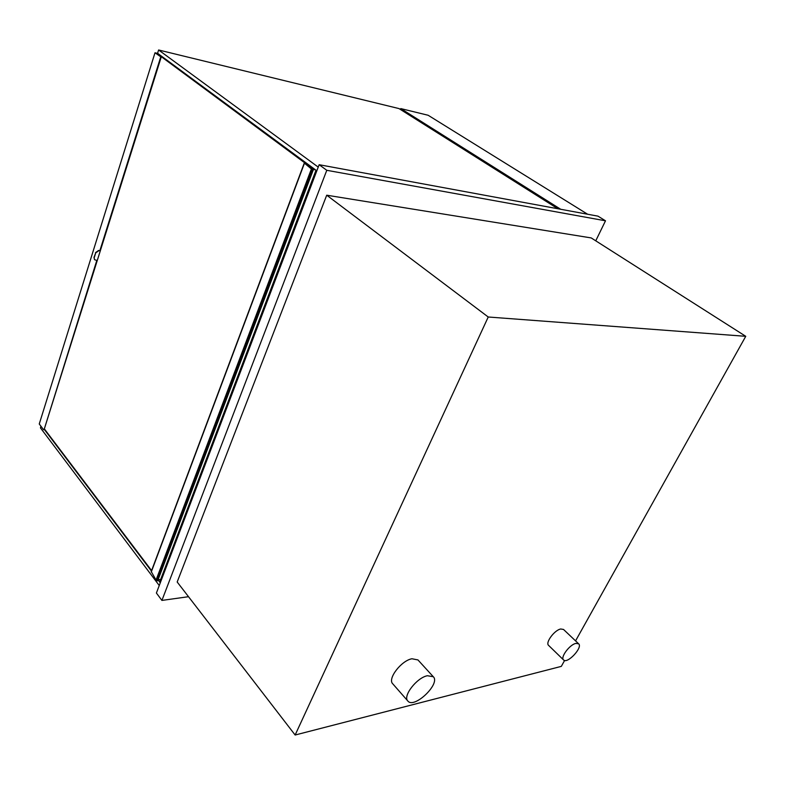 <?xml version="1.0" encoding="UTF-8"?>
<svg xmlns="http://www.w3.org/2000/svg" width="785" height="785" viewBox="0 0 785 785"><rect width="100%" height="100%" fill="white"/><g stroke="black" fill="none" stroke-linecap="round" stroke-linejoin="round"><path stroke-width="1.18" d="M488.231 317.003L745.75 336.314L591.203 237.924L326.717 195.2L488.231 317.003L295.14 735.015L177.184 582.009L326.717 195.2M564.611 660.47L561.314 666.377L295.14 735.015M745.75 336.314L575.562 640.874M326.786 170.296L605.5 220.801L597.974 216.15L319.142 164.713L326.786 170.296L161.916 600.417L156.401 593.028L319.142 164.713M188.518 596.698L161.916 600.417M605.5 220.801L595.746 240.818M587.631 214.246L428.149 115.267L400.772 108.585L560.706 209.271M400.419 109.478L400.772 108.585M557.831 208.741L398.986 108.575L158.609 49.985L157.579 53.272L316.816 170.826M158.609 49.985L318.239 167.107M159.257 585.522L40.437 427.864L40.948 426.235M159.836 582.176L158.05 579.821M151.417 571.048L44.215 429.287M316.748 171.002L315.855 170.62L316.394 171.935M160.071 583.363L160.052 581.067L315.815 170.728M313.971 168.726L312.293 168.422L304.286 163.035L312.116 169.57L315.334 169.727M158.06 579.801L160.729 579.467M151.23 571.558L156.058 580.056L157.589 580.655M156.058 580.056L311.37 169.02M160.67 55.549L159.188 55.617M151.593 570.597L44.343 428.865M159.306 55.225L311.763 168.029M311.812 167.911L313.225 168.176M427.374 675.728C416.717 677.71 402.46 696.256 407.866 701.044C414.186 709.169 440.807 683.637 433.291 676.729L427.374 675.728M417.944 659.93L411.948 658.762C401.282 660.558 387.26 678.897 392.745 683.794L407.817 700.985M575.896 643.406C569.665 644.544 560.107 657.408 563.571 659.959C567.349 664.247 583.127 647.321 578.633 643.798L575.896 643.406M563.532 629.462L560.745 628.991C554.495 630.021 545.075 642.768 548.607 645.398L563.552 659.94M158.236 54.921L156.735 53.321L158.089 53.655L155.764 53.086L161.2 57.109L44.068 429.748L96.81 260.394L94.622 259.737L93.984 257.431L94.504 259.599M158.354 54.528L159.718 54.852M93.984 257.431L95.731 252.858L94.22 257.676M157.814 53.449L154.998 52.772L161.2 57.109M160.709 56.991L99.832 250.778L98.635 250.435L95.495 252.613M95.731 252.858L98.881 250.68M98.635 250.435L99.832 250.778M154.998 52.772L39.25 423.988L43.607 429.748M151.26 572.049L304.452 163.241M156.598 580.772L312.116 169.57M159.855 581.764L315.805 170.973M151.171 571.715L304.286 163.035M157.657 580.861L313.244 169.933M417.895 659.871L433.291 676.729M563.512 629.442L578.633 643.798"/></g></svg>

